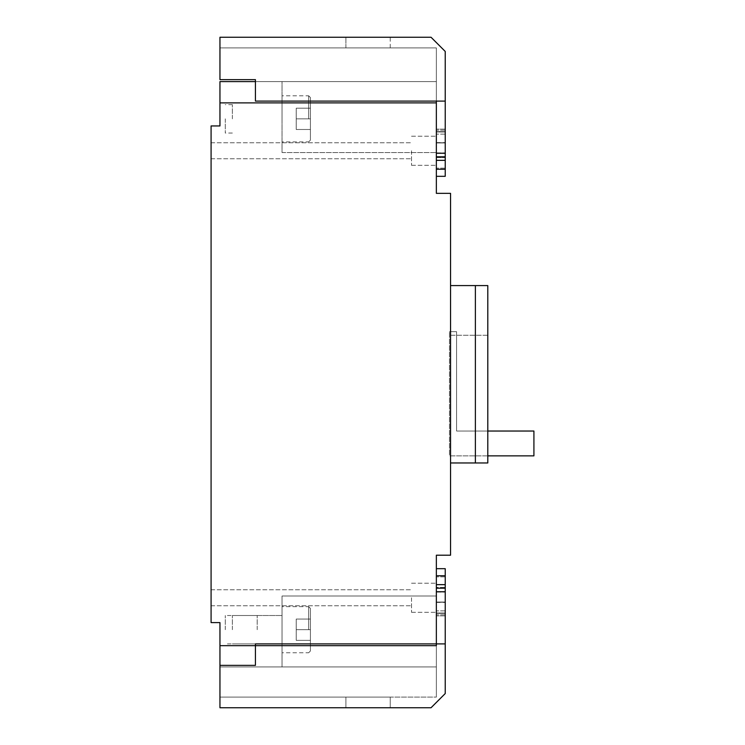 <?xml version="1.0" encoding="UTF-8"?>
<svg xmlns="http://www.w3.org/2000/svg" width="745" height="745" viewBox="0 0 745 745"><rect width="100%" height="100%" fill="white"/><g stroke="black" fill="none" stroke-linecap="round" stroke-linejoin="round"><path stroke-width="0.56" stroke-dasharray="3.73 2.79" d="M411.519 150.769L411.519 165.316L411.519 150.769M211.086 150.769L211.086 158.76L211.086 150.769M411.519 597.769L411.519 612.316L411.519 597.769M211.086 597.769L211.086 605.76L211.086 597.769M436.356 150.769L436.356 165.316L436.356 150.769M436.356 597.769L436.356 612.316L436.356 597.769M282.038 118.846L282.038 95.788L282.038 118.846M232.366 118.846L232.366 104.654L232.366 118.846M282.038 629.702L282.038 606.644L282.038 629.702M257.202 629.702L257.202 615.51L257.202 629.702M232.366 629.702L232.366 615.51L232.366 629.702M211.086 125.942L211.086 622.606L219.952 622.606L219.952 645.664L436.356 645.664L436.356 555.202L450.548 555.202L450.548 193.346L436.356 193.346L436.356 102.885L219.952 102.885L219.952 125.942L211.086 125.942M255.433 81.596L436.356 81.596L219.952 81.596L436.356 81.596L219.952 81.596L436.356 81.596L282.038 81.596L436.356 81.596L436.356 152.548L436.356 81.596L436.356 152.548L436.356 81.596L436.356 152.548L436.356 81.596L219.952 81.596L219.952 102.885L219.952 81.596L219.952 102.885L219.952 81.596L219.952 102.885L436.356 102.885L436.356 81.596L436.356 101.106L255.433 101.106L255.433 79.641L219.952 79.641L219.952 37.25L431.038 37.25L445.231 51.442L445.231 101.106L255.433 101.106L436.356 101.106L436.356 153.256L436.356 47.894L436.356 101.106L436.356 47.894L436.356 101.106L255.433 101.106L255.433 79.641L219.952 79.641L219.952 37.25L390.24 37.25L219.952 37.25L390.24 37.25L219.952 37.25L390.24 37.25L219.952 37.25L219.952 47.894L436.356 47.894L436.356 101.106L255.433 101.106L445.231 101.106L436.356 101.106L436.356 47.894L219.952 47.894L219.952 79.641L255.433 79.641L255.433 101.106L255.433 79.641L255.433 101.106L436.356 101.106M450.548 462.962L450.548 285.586L450.548 462.962L487.798 462.962L487.798 285.586L450.548 285.586M219.952 645.664L436.356 645.664L219.952 645.664L436.356 645.664L219.952 645.664L219.952 666.952L219.952 645.664L219.952 666.952L219.952 645.664L436.356 645.664L436.356 666.952L436.356 596L436.356 666.952L436.356 596L436.356 666.952L436.356 596L436.356 666.952L436.356 645.664L219.952 645.664L219.952 707.75L431.038 707.75L445.231 693.558L445.231 568.686L445.231 592.098L445.231 587.442L445.231 592.098L436.356 591.744L436.356 643.894L255.433 643.894L436.356 643.894L436.356 588.196L445.231 588.196L445.231 591.744L436.356 592.098L436.356 588.196L445.231 588.196L445.231 568.686L436.356 568.686L436.356 584.648L436.356 568.686L436.356 584.648L436.356 568.686L445.231 568.686L436.356 568.686M436.356 102.885L219.952 102.885M436.356 81.596L282.038 81.596L436.356 81.596M282.038 152.548L436.356 152.548L282.038 152.548L282.038 81.596L282.038 152.548L436.356 152.548L282.038 152.548L282.038 81.596L282.038 152.548L436.356 152.548L282.038 152.548L282.038 81.596L282.038 152.548M475.385 285.586L475.385 462.962M219.952 666.952L436.356 666.952L219.952 666.952L436.356 666.952L219.952 666.952L436.356 666.952L282.038 666.952L282.038 596L436.356 596L282.038 596L282.038 666.952L436.356 666.952L219.952 666.952M282.038 596L436.356 596L282.038 596L282.038 666.952L282.038 596L436.356 596L282.038 596L282.038 666.952L436.356 666.952L282.038 666.952L282.038 596M487.798 335.25L487.798 455.865L487.798 335.25L449.486 335.25L487.798 335.25M487.798 455.865L449.486 455.865L487.798 455.865L449.486 455.865L449.486 331.702L449.486 455.865L533.914 455.865L533.914 431.038L456.583 431.038L456.583 331.702L456.583 431.038L487.798 431.038M225.269 629.702L225.269 615.51L225.269 629.702M308.644 629.702L308.644 606.644L308.644 629.702M310.414 629.702L310.414 608.414L310.414 640.346L310.414 629.702L296.231 629.702L296.231 640.346L310.414 640.346L310.414 629.702L310.414 650.99L310.414 608.414L310.414 640.346L310.414 629.702L296.231 629.702L310.414 629.702L310.414 650.99L310.414 608.414L310.414 640.346L296.231 640.346L296.231 619.058L310.414 619.058L296.231 619.058L296.231 640.346L310.414 640.346L296.231 640.346L296.231 629.702L310.414 629.702L296.231 629.702L296.231 619.058L310.414 619.058L296.231 619.058L296.231 640.346L310.414 640.346L296.231 640.346L296.231 629.702L310.414 629.702M225.269 118.846L225.269 133.038L225.269 118.846M308.644 118.846L308.644 95.788L308.644 118.846M310.414 118.846L310.414 97.558L310.414 129.49L310.414 118.846L296.231 118.846L296.231 129.49L310.414 129.49L310.414 118.846L310.414 140.135L310.414 97.558L310.414 129.49L310.414 118.846L296.231 118.846L310.414 118.846L310.414 140.135L310.414 97.558L310.414 129.49L296.231 129.49L296.231 108.202L310.414 108.202L296.231 108.202L296.231 129.49L310.414 129.49L296.231 129.49L296.231 118.846L310.414 118.846L296.231 118.846L296.231 108.202L310.414 108.202L296.231 108.202L296.231 129.49L310.414 129.49L296.231 129.49L296.231 118.846L310.414 118.846M296.231 619.058L310.414 619.058L296.231 619.058L296.231 629.702L296.231 619.058M296.231 108.202L310.414 108.202L296.231 108.202L296.231 118.846L296.231 108.202M390.24 697.106L345.894 697.106L345.894 707.75L390.24 707.75L219.952 707.75L345.894 707.75L219.952 707.75L345.894 707.75L219.952 707.75L345.894 707.75L345.894 697.106L390.24 697.106L390.24 707.75L390.24 697.106L219.952 697.106L219.952 707.75L219.952 697.106L436.356 697.106L436.356 643.894L436.356 697.106L436.356 643.894L436.356 697.106L436.356 643.894L255.433 643.894L255.433 665.36L219.952 665.36L219.952 697.106L219.952 665.36L255.433 665.36L219.952 665.36L219.952 697.106L390.24 697.106L219.952 697.106L219.952 707.75L219.952 665.36L219.952 697.106L390.24 697.106L390.24 707.75M445.231 587.442L445.231 576.844L445.231 592.098L445.231 576.844L445.231 587.442L436.356 587.442L436.356 576.844L436.356 592.098L436.356 587.442L436.356 592.098L436.356 587.442L445.231 587.442M445.231 615.864L445.231 602.034L445.231 615.864L445.231 610.853L445.231 615.864L436.356 615.864L445.231 615.864M445.231 613.359L445.231 602.034L445.231 613.359L436.356 613.359L436.356 602.034L445.231 602.034L436.356 602.034L436.356 610.853L436.356 602.034L445.231 602.034L436.356 602.034L436.356 615.864L436.356 613.359L445.231 613.359M445.231 602.426L445.231 613.033L445.231 602.426L436.356 602.426L436.356 613.033L445.231 613.033L436.356 613.033L436.356 602.426L436.356 613.033L445.231 613.033L436.356 613.033L436.356 602.034L445.231 602.426M445.231 643.894L255.433 643.894L255.433 665.36L255.433 643.894L445.231 643.894L255.433 643.894L255.433 665.36L255.433 643.894L436.356 643.894L436.356 697.106L219.952 697.106L219.952 707.75L219.952 665.36L255.433 665.36L219.952 665.36L255.433 665.36L255.433 643.894L255.433 665.36L219.952 665.36M445.231 588.196L436.356 588.196L445.231 588.196L436.356 588.196L445.231 588.196L436.356 588.196L445.231 588.196L436.356 588.196L436.356 591.744L436.356 584.648L436.356 591.744L445.231 591.744M445.231 576.844L436.356 576.844L445.231 576.844M436.356 588.196L436.356 591.744M436.356 613.033L436.356 615.864L436.356 613.033L436.356 615.864L436.356 613.033L445.231 613.033L436.356 613.033M436.356 592.098L445.231 592.098L436.356 592.098M445.231 602.034L436.356 602.034L445.231 602.034M219.952 697.106L436.356 697.106L219.952 697.106M436.356 176.314L436.356 160.352L436.356 176.314L436.356 169.217L436.356 176.314L445.231 176.314L436.356 176.314L445.231 176.314L445.231 152.902L445.231 176.314L445.231 156.804L436.356 156.804L445.231 156.804L436.356 156.804L445.231 156.804L436.356 156.804L445.231 156.804L436.356 156.804L445.231 156.804L445.231 152.902L445.231 157.558L445.231 101.106M436.356 156.804L436.356 169.217L436.356 152.902L436.356 157.558L445.231 157.558L445.231 168.156L445.231 152.902L445.231 168.156L445.231 157.558L436.356 157.558L436.356 168.156L436.356 152.902L436.356 156.804L445.231 156.804M445.231 129.136L445.231 142.966L445.231 129.136L445.231 134.147L445.231 129.136L436.356 129.136L445.231 129.136M445.231 131.642L445.231 142.966L445.231 131.642L436.356 131.642L436.356 142.966L445.231 142.966L436.356 142.966L436.356 134.147L436.356 142.966L445.231 142.966L436.356 142.966L436.356 129.136L436.356 131.642L445.231 131.642M445.231 142.574L445.231 131.967L445.231 142.574L436.356 142.574L436.356 131.967L445.231 131.967L436.356 131.967L436.356 142.574L436.356 131.967L445.231 131.967L436.356 131.967L436.356 142.966L445.231 142.574M445.231 168.156L436.356 168.156L445.231 168.156M436.356 131.967L436.356 129.136L436.356 131.967L436.356 129.136L436.356 131.967L445.231 131.967L436.356 131.967M436.356 152.902L445.231 152.902L436.356 152.902M445.231 142.966L436.356 142.966L445.231 142.966M219.952 47.894L390.24 47.894L219.952 47.894L219.952 37.25L219.952 79.641L219.952 47.894L390.24 47.894L219.952 47.894L219.952 37.25L219.952 79.641L219.952 47.894L436.356 47.894L219.952 47.894M219.952 79.641L255.433 79.641L219.952 79.641L255.433 79.641L255.433 101.106L255.433 79.641L219.952 79.641M449.486 331.702L456.583 331.702L449.486 331.702M345.894 697.106L345.894 707.75L345.894 697.106M445.231 575.783L436.356 575.783M445.231 584.648L436.356 584.648M445.231 610.853L436.356 610.853L445.231 610.853M445.231 614.83L436.356 614.83L445.231 614.83M445.231 153.256L436.356 153.256M445.231 169.217L436.356 169.217M436.356 160.352L445.231 160.352M436.356 157.558L445.231 157.558L436.356 157.558M445.231 134.147L436.356 134.147L445.231 134.147M445.231 130.17L436.356 130.17L445.231 130.17M345.894 47.894L345.894 37.25L345.894 47.894M211.086 142.789L411.519 142.789L211.086 142.789M211.086 589.789L411.519 589.789L211.086 589.789M411.519 136.233L436.356 136.233L411.519 136.233M411.519 583.233L436.356 583.233L411.519 583.233M232.366 104.654L225.269 104.654M257.202 615.51L225.269 615.51M232.366 615.51L282.038 615.51L232.366 615.51M211.086 158.76L411.519 158.76L211.086 158.76M211.086 605.76L411.519 605.76L211.086 605.76M411.519 165.316L436.356 165.316L411.519 165.316M411.519 612.316L436.356 612.316L411.519 612.316M232.366 133.038L225.269 133.038M257.202 643.894L225.269 643.894M232.366 643.894L282.038 643.894L232.366 643.894M310.414 650.99L308.644 652.76L310.414 650.99L308.644 652.76L282.038 652.76M310.414 608.414L308.644 606.644L310.414 608.414L308.644 606.644L282.038 606.644M310.414 140.135L308.644 141.904L310.414 140.135L308.644 141.904L282.038 141.904M310.414 97.558L308.644 95.788L310.414 97.558L308.644 95.788L282.038 95.788M390.24 47.894L390.24 37.25"/><path stroke-width="1.12" d="M436.356 568.686L445.231 568.686L445.231 643.894L255.433 643.894L255.433 665.36L219.952 665.36L219.952 622.606L211.086 622.606L211.086 125.942L219.952 125.942L219.952 81.596L255.433 81.596M219.952 645.664L436.356 645.664L436.356 555.202L450.548 555.202L450.548 193.346L436.356 193.346L436.356 102.885L219.952 102.885M436.356 101.106L436.356 102.885M450.548 285.586L487.798 285.586L487.798 462.962L475.385 462.962L475.385 285.586M450.548 462.962L475.385 462.962M445.231 643.894L445.231 693.558L431.038 707.75L219.952 707.75L219.952 665.36M436.356 588.196L445.231 588.196M445.231 101.106L255.433 101.106L255.433 79.641L219.952 79.641L219.952 37.25L431.038 37.25L445.231 51.442L445.231 176.314L436.356 176.314M445.231 156.804L436.356 156.804M487.798 431.038L533.914 431.038L533.914 455.865L487.798 455.865M445.231 591.744L436.356 591.744M445.231 575.783L436.356 575.783M436.356 584.648L445.231 584.648M445.231 169.217L436.356 169.217M445.231 160.352L436.356 160.352M436.356 153.256L445.231 153.256"/></g></svg>
